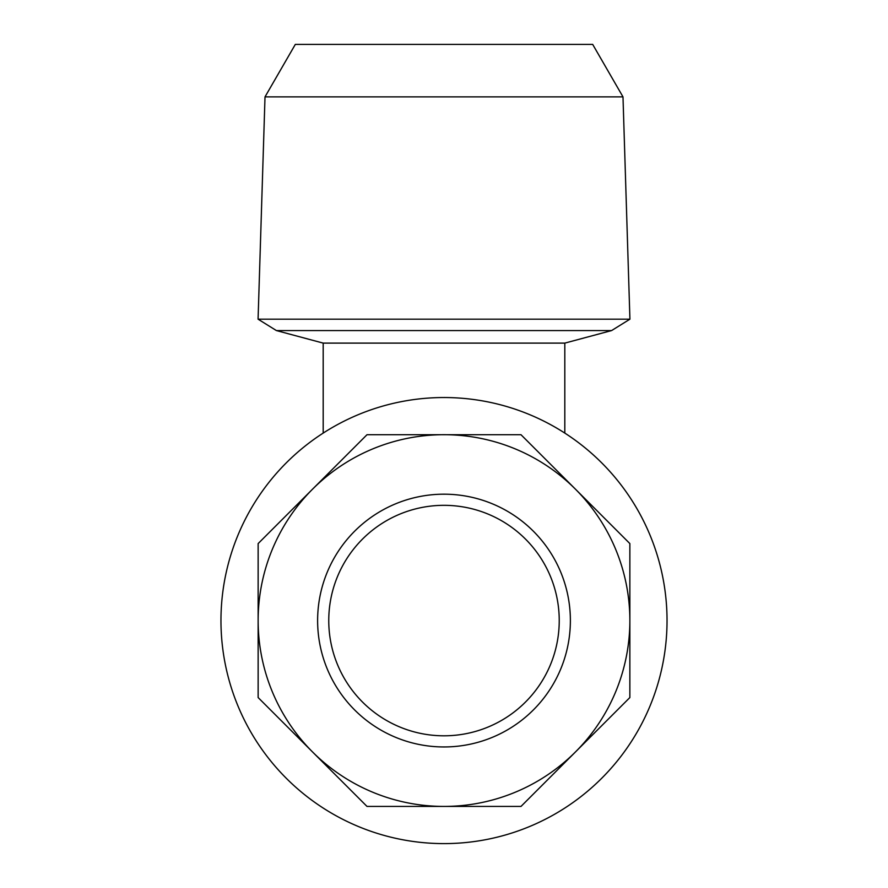 <?xml version="1.0" encoding="UTF-8"?>
<svg xmlns="http://www.w3.org/2000/svg" width="888" height="888" viewBox="0 0 888 888"><rect width="100%" height="100%" fill="white"/><g stroke="black" fill="none" stroke-linecap="round" stroke-linejoin="round"><path stroke-width="1.33" d="M550.46 576.467A115.229 115.229 0 0 0 352.58 550.416A115.229 115.229 0 0 0 428.96 734.82A115.229 115.229 0 0 0 550.46 576.467M312.576 751.992A185.858 185.858 0 0 1 258.142 620.568L258.142 697.557L367.01 806.426L520.99 806.426L629.858 697.557L629.858 543.578L520.99 434.709L367.01 434.709L258.142 543.578L258.142 620.568A185.858 185.858 0 0 1 575.424 489.144A185.858 185.858 0 0 1 444 806.426A185.858 185.858 0 0 1 312.576 751.992M237.94 705.916A223.032 223.032 0 0 1 473.115 399.445A223.032 223.032 0 0 1 620.945 756.343A223.032 223.032 0 0 1 237.94 705.916M622.988 96.87L265.013 96.87L258.075 319.181L629.925 319.181L622.988 96.87L592.685 44.4L295.316 44.4L265.013 96.87M323.188 433.089L323.188 343.112L276.401 330.569L258.075 319.181M323.188 343.112L564.812 343.112L611.599 330.569L629.925 319.181M560.761 572.205A126.385 126.385 0 0 1 427.505 745.876A126.385 126.385 0 0 1 343.734 543.634A126.385 126.385 0 0 1 560.761 572.205M276.401 330.569L611.599 330.569M564.812 433.089L564.812 343.112"/></g></svg>
